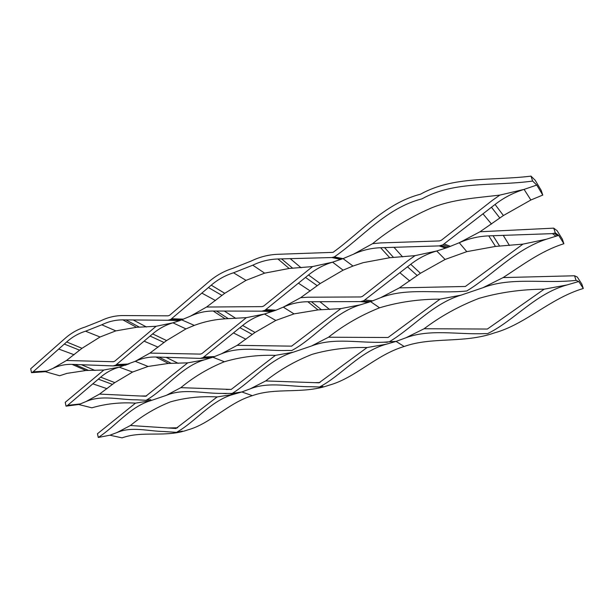 <?xml version="1.0" encoding="UTF-8"?>
<svg xmlns="http://www.w3.org/2000/svg" width="614" height="614" viewBox="0 0 614 614"><rect width="100%" height="100%" fill="white"/><g stroke="black" fill="none" stroke-linecap="round" stroke-linejoin="round"><path stroke-width="0.92" d="M31.506 372.683L30.7 368.753L64.854 338.583C70.925 333.179 77.61 329.357 84.909 327.116L100.65 320.853C107.818 317.323 115.302 315.558 123.084 315.565L168.121 315.834L169.664 315.251L209.021 281.596C216.151 275.509 224.049 271.104 232.706 268.372L251.372 260.958C259.875 256.836 268.778 254.61 278.081 254.288L333.034 252.362C360.387 232.729 384.84 203.357 420.513 194.193C453.531 175.819 492.044 180.884 531.01 176.141L535.185 180.263L541.21 190.386L542.761 195.075L530.864 200.003L503.411 215.522L480.018 231.762L553.736 228.147L557.136 230.718L562.37 239.191L563.882 243.727C540.811 250.996 522.092 265.371 503.112 277.589L482.98 287.697L461.091 295.134L440.015 299.133C418.871 299.141 398.716 302.034 379.552 307.806C360.902 315.258 343.878 325.059 328.498 337.224L311.544 345.981L293.116 352.244L275.387 355.368C257.611 354.8 240.604 356.934 224.356 361.761C208.514 368.154 194.009 376.789 180.831 387.657L166.356 395.339L150.63 400.689L135.502 403.137C120.367 402.17 105.823 403.728 91.877 407.819L78.676 404.503L80.28 403.928L67.617 405.37L66.028 406.161L65.222 402.339L103.866 370.019L85.899 370.503L66.964 373.373L59.627 375.745L45.321 371.677L46.948 371.04L33.118 371.831L31.506 372.683L45.321 371.677M531.01 176.141L532.637 181.069L536.774 185.06L524.095 189.388L499.857 195.091C475.819 198.015 452.211 199.212 430.606 208.284C409.369 217.632 390.036 229.429 372.598 243.658L353.403 254.25L343.042 258.624L332.573 262.163L312.557 266.576L289.163 268.471L264.626 273.146L246.014 280.368L224.762 293.292L206.557 307.031L190.424 316.172L179.818 320.585L172.941 322.818L156.133 326.272L136.492 327.308L115.823 330.877L100.074 336.994L82.007 348.307L66.473 360.487L52.727 368.492L46.948 371.04M532.637 181.069C493.656 186.433 455.012 180.493 421.933 198.875C386.175 207.923 362.007 237.871 334.308 256.905L331.898 257.542L277.912 258.978C269.162 259.254 260.789 261.326 252.791 265.187L233.527 272.793C225.384 275.333 217.947 279.462 211.224 285.172L170.669 319.472L168.029 320.262L122.884 319.871C115.57 319.848 108.54 321.49 101.786 324.798L85.546 331.215C78.684 333.31 72.391 336.886 66.673 341.96L33.118 371.831M480.018 231.762L459.264 242.745L447.153 247.626L436.738 250.988L415.064 255.631L389.729 257.726L363.196 262.662L352.989 266.039L343.111 270.168L320.224 283.522L300.645 297.69L283.292 307.13L275.978 310.2L264.457 314.023L246.337 317.645L225.154 318.812C214.493 319.487 204.209 321.675 194.3 325.382L185.958 328.904L172.941 322.818C165.542 324.998 158.78 328.69 152.648 333.901L115.624 365.23L113.122 365.906L72.038 364.371C65.353 364.163 58.921 365.53 52.727 368.492M185.958 328.904L166.586 340.555L149.946 353.081L135.21 361.316L119.231 367.164L103.866 370.012M66.473 360.495L113.314 361.723L114.726 361.216L156.133 326.272M553.736 228.147L555.317 232.913L558.679 235.362L546.414 239.222L522.944 244.119L495.49 246.421L466.793 251.648L445.104 259.461L420.444 273.268L399.384 287.882L380.695 297.652L370.603 301.635L360.395 304.813L340.862 308.612L318.006 309.916L294.022 313.884L275.816 320.439L264.457 314.023C256.483 316.294 249.207 320.109 242.637 325.474L202.935 357.686L200.248 358.392L155.971 357.018C148.772 356.834 141.849 358.269 135.21 361.316L148.089 366.451L132.593 372.038L114.81 382.614L99.529 394.096L85.983 401.571L80.28 403.928M149.946 353.081L200.425 354.109L201.937 353.587L246.337 317.653M132.593 372.038L119.231 367.164C112.469 369.045 106.276 372.376 100.65 377.157L67.617 405.37M275.816 320.439L255.025 332.45L237.204 345.329L221.401 353.817L213.565 356.972L204.239 359.873L187.738 362.851L168.42 363.434L148.089 366.451M343.111 270.168L332.573 262.163C323.762 264.826 315.742 269.093 308.504 274.988L264.864 310.331L261.948 311.16L213.181 311.022C205.276 311.037 197.693 312.756 190.424 316.172M206.557 307.031L262.078 306.624L263.744 306.025L312.557 266.576M445.104 259.461L436.738 250.988C427.206 253.766 418.533 258.202 410.735 264.281L363.749 300.745L360.548 301.612L307.844 301.735C299.294 301.796 291.113 303.592 283.292 307.13L294.022 313.884M300.653 297.69L308.005 297.214L360.702 296.961L362.506 296.339L408.087 260.551L415.064 255.639M530.864 200.003L524.095 189.388C513.434 192.689 503.756 197.716 495.068 204.462L442.817 244.879L439.256 245.899L380.611 247.726C371.117 248.071 362.053 250.243 353.403 254.25M536.774 185.06L542.761 195.075M372.598 243.666L380.764 242.921L439.394 240.949L441.397 240.22L492.083 200.571L499.857 195.098M555.317 232.913L552.485 233.627L488.752 235.876C478.452 236.29 468.62 238.577 459.264 242.745L466.793 251.648M204.239 359.873C181.291 366.681 165.588 389.215 146.048 400.297L136.722 399.806C119.3 399.929 101.893 394.572 85.983 401.571M99.522 394.096L145.733 396.26L187.738 362.851M66.028 406.161L78.676 404.503M150.499 400.719C130.014 406.806 115.509 426.431 98.278 437.444L97.472 433.722L135.502 403.145M180.831 387.664L231.217 389.437L275.387 355.368M292.947 352.29C268.963 359.505 252.224 381.071 232.207 393.421L222.13 393.405C202.996 393.628 183.885 388.086 166.486 395.286M360.395 304.813C333.141 312.956 314.898 338.191 291.803 350.517L287.329 350.425C264.557 351.315 241.908 345.398 221.401 353.817M237.204 345.337L291.619 346.15L340.87 308.612M576.078 280.383L578.779 281.527L566.906 284.973C535.185 293.822 514.332 320.539 487.608 333.625L484.822 333.602C457.484 334.822 430.291 328.643 405.923 337.769L396.084 341.407L386.137 344.262L367.072 347.539C347.954 347.071 329.68 349.328 312.25 354.301C295.296 360.932 279.777 369.812 265.693 380.941L250.213 388.846L241.847 391.962L233.381 394.365L217.172 396.928C200.947 396.03 185.374 397.672 170.462 401.863C155.933 407.612 142.586 415.494 130.421 425.51L117.082 432.509L109.883 435.219L122.086 437.859C142.694 430.383 165.519 437.889 187.754 429.907C210.518 423.814 228.216 402.784 252.362 395.662C276.216 387.066 302.917 394.487 328.82 385.277C355.368 378.078 375.86 354.915 404.166 346.496C432.11 336.495 463.708 343.694 494.278 332.934C525.645 324.322 549.668 298.558 583.3 288.48L581.834 284.075L577.275 277.021L574.543 275.77L576.078 280.383C543.874 283.944 511.746 276.745 483.21 287.598M233.381 394.365C210.94 400.535 195.536 421.795 176.471 432.371L163.884 431.504C147.859 431.228 131.772 426.223 117.082 432.509M130.421 425.517L175.965 428.488L217.172 396.928M98.278 437.444L109.883 435.219M386.137 344.262C359.689 351.615 341.868 375.208 319.51 387.004L311.367 386.697C290.299 387.043 269.254 381.263 250.213 388.846M265.685 380.941L319.027 382.806L367.072 347.539M460.853 295.204C432.402 303.876 412.823 327.792 389.284 341.791L383.704 342.213C358.799 343.257 334.039 337.255 311.712 345.912M328.498 337.224L388.056 337.508L440.023 299.141M546.414 239.222C514.747 249.537 492.796 275.156 466.763 290.982C436.922 294.06 407.259 287.367 380.695 297.652M399.384 287.889L465.381 286.469L522.944 244.126M558.679 235.362L563.882 243.727M503.112 277.589L574.543 275.77M424.12 328.736L487.378 329.043L544.158 289.186C521.324 289.34 499.589 292.402 478.951 298.381C458.904 306.133 440.629 316.248 424.12 328.736L405.923 337.769M566.906 284.973L544.158 289.186M578.779 281.527L583.3 288.48M74.11 354.738L58.721 349.036M79.636 350.195L64.301 344.07M82.007 348.307L66.673 341.96M100.074 336.994L85.546 331.215M115.823 330.877L101.786 324.798M136.492 327.308L122.884 319.871M139.447 327.185L125.931 319.902M146.485 326.993L133.184 319.963M179.818 320.585L167.929 320.262M181.023 320.147L169.203 320.032M169.94 319.748L181.729 319.879L194.3 325.382M85.899 370.503L72.038 364.371M88.608 370.457L74.824 364.478M95.04 370.457L81.439 364.724M125.517 365.223L115.854 365.76M126.614 364.839L114.281 365.721M127.912 364.363L115.624 365.23M129.009 363.948L116.691 364.601M158.12 347.163L144.129 341.177M164.045 342.497L150.108 336.073M166.586 340.555L152.648 333.901M107.043 388.685L92.829 383.834M112.485 384.395L98.317 379.145M114.81 382.614L100.65 377.157M168.42 363.434L155.971 357.018M171.329 363.373L158.965 357.11M178.252 363.342L166.095 357.333M210.993 357.862L202.298 358.292M212.175 357.463L201.499 358.192M202.213 357.939L212.866 357.218L224.356 361.761M183.632 319.134L171.836 318.766M215.499 300.538L201.883 293.139M221.984 295.418L208.438 287.552M224.762 293.292L211.224 285.172M246.014 280.368L233.527 272.793M264.626 273.146L252.791 265.187M289.163 268.471L277.912 258.978M292.678 268.218L281.55 258.885M301.06 267.735L290.222 258.655M340.77 259.469L331.898 257.542M342.198 258.939L333.425 257.235M334.308 256.905L343.042 258.624L352.989 266.039M225.154 318.812L213.181 311.022M228.339 318.666L216.473 311.029M235.929 318.436L224.31 311.052M271.864 311.705L261.902 311.16M273.161 311.252L263.283 310.914M274.688 310.692L264.864 310.331M275.978 310.2L266.123 309.609M310.27 290.99L298.45 283.2M317.238 285.717L305.503 277.436M320.224 283.522L308.504 274.988M389.729 257.726L380.611 247.726M393.536 257.443L384.564 247.603M402.607 256.898L393.981 247.312M445.603 248.171L439.256 245.899M447.153 247.626L440.913 245.577M448.972 246.958L442.817 244.879M450.522 246.375L444.329 244.034M491.515 224.072L483.011 213.864M499.842 218.039L491.476 207.263M503.411 215.522L495.068 204.462M372.813 300.837L365.107 299.993M409.73 280.974L399.906 272.754M417.228 275.54L407.512 266.806M420.444 273.268L410.735 264.281M495.49 246.421L488.752 235.876M499.619 246.107L493.05 235.73M509.451 245.493L503.273 235.369M556.015 236.275L552.485 233.627M557.689 235.707L554.288 233.282M214.739 356.542L204.078 357.033M245.961 339.25L233.497 332.949M252.308 334.453L239.913 327.699M255.025 332.45L242.637 325.474M318.006 309.916L307.844 301.735M321.444 309.755L311.405 301.727M329.634 309.479L319.879 301.704M368.385 302.395L360.548 301.612M369.781 301.919L362.037 301.351M362.897 301.044L370.603 301.635L379.552 307.806M232.207 393.421L241.847 391.962L252.362 395.662M389.284 341.791L396.084 341.407L404.166 346.496M168.029 320.262L166.532 320.255M113.452 365.906L115.662 365.767M111.326 365.844L107.504 365.698M113.567 361.646L111.372 361.654M200.617 354.063L199.066 354.071M200.594 358.384L202.06 358.307M199.074 358.353L195.367 358.238M261.948 311.16L261.426 311.16M141.036 396.007L146.662 395.946M146.048 400.297L150.798 399.668L147.183 399.975M136.722 399.806L140.951 400.052M290.844 346.127L291.734 346.119M287.329 350.425L290.921 350.51M168.689 427.958L177.646 427.797M176.702 432.325L182.404 431.128M163.884 431.504L168.566 431.865M231.002 393.774L234.978 393.206L232.008 393.49M222.13 393.405L226.205 393.612M226.228 389.476L231.409 389.376M315.251 382.645L320.001 382.499M319.51 387.004L322.903 386.452M311.367 386.697L315.281 386.874M387.365 342.274L383.704 342.213M487.608 333.625L484.822 333.602"/></g></svg>

